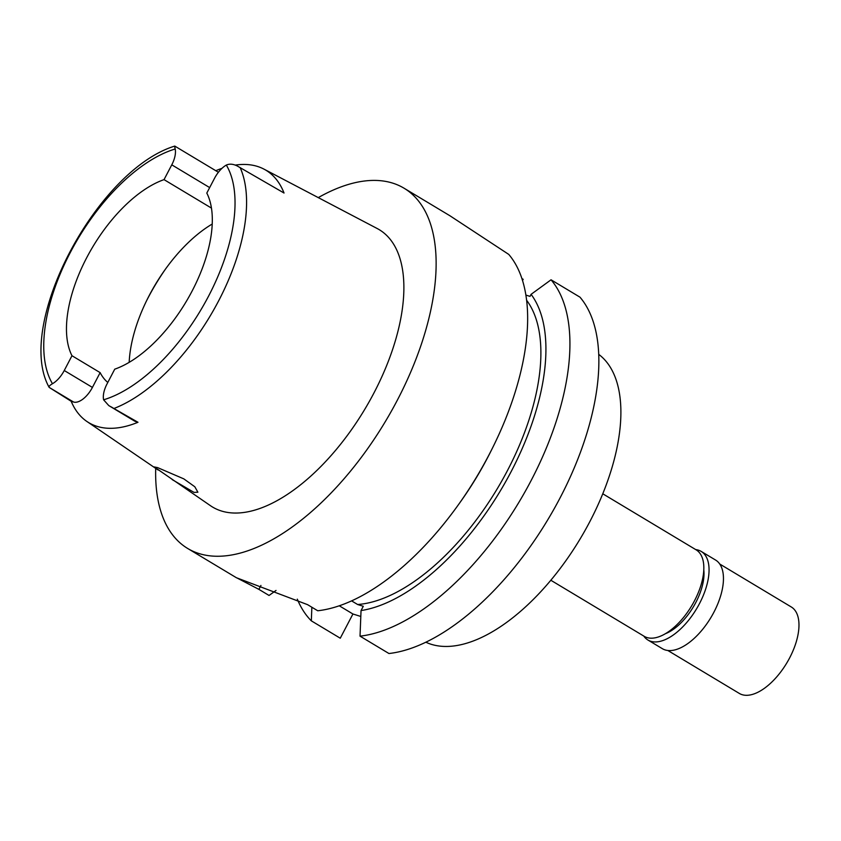 <?xml version="1.0" encoding="UTF-8"?>
<svg xmlns="http://www.w3.org/2000/svg" width="841" height="841" viewBox="0 0 841 841"><rect width="100%" height="100%" fill="white"/><g stroke="black" fill="none" stroke-linecap="round" stroke-linejoin="round"><path stroke-width="1.26" d="M218.397 172.268L174.77 146.082C97.209 169.703 14.465 324.805 49.041 387.175L49.188 387.407C48.547 386.618 49.64 385.399 52.468 383.727A20.005 9.913 121 0 0 64.252 370.513L71.979 355.722A109.267 54.139 -59 0 1 86.644 257.819A109.267 54.139 -59 0 1 164.037 179.627L171.774 164.836A20.005 9.913 121 0 0 175.18 148.994C174.602 146.366 174.592 145.525 175.149 146.46M137.977 422.277L108.773 405.583L134.539 421.047A20.005 9.913 -59 0 0 135.622 421.53L137.977 422.277A153.178 75.89 121 0 1 86.886 421.467A153.178 75.89 121 0 1 71.18 401.283L73.535 402.019A20.005 9.913 -59 0 0 92.415 387.417L100.142 372.637L71.979 355.722M100.142 372.637A109.267 54.139 -59 0 0 107.795 382.466M129.178 362.345A109.267 54.139 121 0 1 147.448 298.965A109.267 54.139 121 0 1 149.267 295.412A109.267 54.139 121 0 1 164.868 269.961A109.267 54.139 121 0 1 212.216 224.042M108.773 405.583L103.601 399.801A20.005 9.913 121 0 1 107.017 383.948L114.744 369.167A109.267 54.139 -59 0 0 192.137 290.975A109.267 54.139 -59 0 0 206.802 193.073L214.539 178.281A20.005 9.913 121 0 1 226.324 165.067C229.561 163.648 233.199 163.953 237.236 165.971L284.037 193.031A154.439 76.52 121 0 0 263.927 169.104L377.167 228.51A161.798 80.158 -59 0 1 373.982 392.894A161.798 80.158 -59 0 1 210.66 505.83L154.208 466.923L157.624 467.617L183.801 478.865L194.807 486.76L197.887 492.216L194.019 492.395L172.237 479.633M73.535 402.019L49.188 387.407L71.18 401.283M215.78 170.691A154.439 76.52 121 0 1 221.929 168.368M235.207 165.099A154.439 76.52 121 0 1 263.927 169.104M211.385 207.674A109.267 54.139 -59 0 0 210.986 207.811L211.301 207.191M164.037 179.627L210.986 207.811M165.94 268.447A134.476 66.628 -59 0 0 147.932 298.092A134.476 66.628 -59 0 0 146.628 300.626M550.844 580.258L644.217 636.322A50.428 24.988 -59 0 0 694.519 600.737A50.428 24.988 -59 0 0 696.138 549.846L602.766 493.783M425.872 642.219A168.095 83.291 -59 0 0 589.835 521.63A168.095 83.291 -59 0 0 598.708 354.355M360.8 616.464L352.926 613.993L340.269 638.214L311.328 620.847L311.864 607.234M360.022 636.153L388.952 653.52A210.124 104.105 -59 0 0 560.043 497.946A210.124 104.105 -59 0 0 579.975 297.167L551.044 279.801L531.081 294.339A188.247 93.267 121 0 1 511.149 471.601A188.247 93.267 121 0 1 361.041 610.566L360.022 636.153A210.124 104.105 121 0 0 531.113 480.568A210.124 104.105 121 0 0 551.044 279.801M521.883 278.539L523.176 279.317L522.524 280.558M525.856 295.075L530.019 296.379L531.081 294.339M351.601 600.884L357.635 604.511L363.28 606.277L361.041 610.566M339.27 605.793L352.926 613.993M311.328 620.847A210.124 104.105 121 0 1 297.315 599.16M318.192 197.656A210.124 104.105 121 0 1 404.037 188.205A210.124 104.105 121 0 1 397.309 400.232A210.124 104.105 121 0 1 187.711 548.49A210.124 104.105 121 0 1 155.701 468.374M187.711 548.49L236.416 577.735L307.585 604.668L317.74 610.766A210.124 104.105 -59 0 0 458.829 504.137A210.124 104.105 -59 0 0 488.831 455.181A210.124 104.105 -59 0 0 492.321 448.358A210.124 104.105 -59 0 0 508.763 254.413L449.914 215.748L404.037 188.205M458.829 504.137L460.805 501.362A188.247 93.267 -59 0 0 487.675 457.515A188.247 93.267 -59 0 0 490.808 451.396L492.321 448.358M260.941 585.441L258.891 589.362L236.889 577.914M258.891 589.362L269.046 595.46L276.027 590.445M357.635 604.511A180.71 89.535 -59 0 0 507.512 470.455A180.71 89.535 -59 0 0 526.582 300.216M665.494 633.662A44.121 21.866 -59 0 0 695.854 602.408A44.121 21.866 -59 0 0 703.791 569.872M695.696 549.583A51.69 25.608 121 0 1 701.163 551.402A51.69 25.608 121 0 1 699.512 603.554A51.69 25.608 121 0 1 647.948 640.033A51.69 25.608 121 0 1 643.775 636.059M647.948 640.033L662.34 648.674A51.69 25.608 -59 0 0 713.904 612.206A51.69 25.608 -59 0 0 715.565 560.043L701.163 551.402M667.817 650.482L739.355 693.447A50.428 24.988 -59 0 0 789.657 657.862A50.428 24.988 -59 0 0 791.276 606.971L719.728 564.017M52.468 383.727A143.296 70.991 121 0 1 70.224 252.657A143.296 70.991 121 0 1 175.18 148.994M64.252 370.513L92.415 387.417M226.324 165.067A143.296 70.991 121 0 1 208.568 296.137A143.296 70.991 121 0 1 103.601 399.801M111.275 406.918L135.622 421.53M240.095 167.485A151.685 75.154 121 0 1 218.565 300.983A151.685 75.154 121 0 1 218.502 301.089A151.685 75.154 121 0 1 114.134 408.421M209.672 187.596L171.774 164.836M86.886 421.467L158.066 469.982"/></g></svg>
